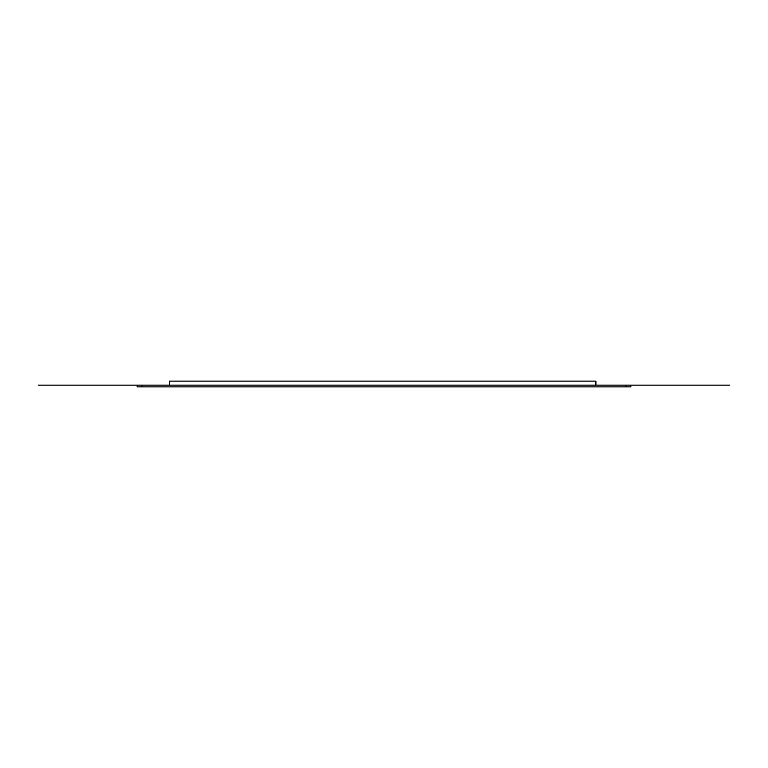 <?xml version="1.0" encoding="UTF-8"?>
<svg xmlns="http://www.w3.org/2000/svg" width="768" height="768" viewBox="0 0 768 768"><rect width="100%" height="100%" fill="white"/><g stroke="black" fill="none" stroke-linecap="round" stroke-linejoin="round"><path stroke-width="1.15" d="M626.045 385.123L626.045 386.89L630.854 386.89L630.854 385.123L137.146 385.123L137.146 386.89L141.955 386.89L141.955 385.123M626.045 386.89L141.955 386.89M169.526 385.123L169.526 381.11L595.91 381.11L595.91 385.123M38.4 385.123L729.6 385.123"/></g></svg>
